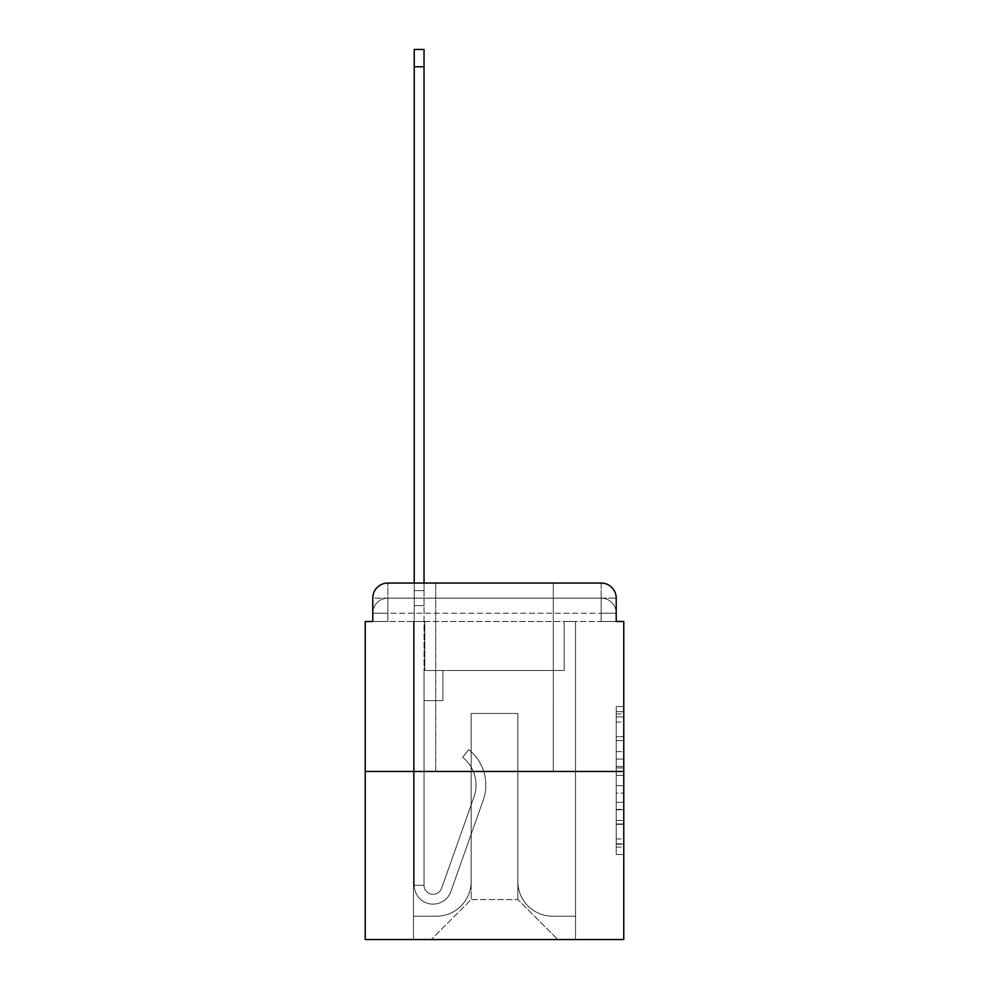 <?xml version="1.0" encoding="UTF-8"?>
<svg xmlns="http://www.w3.org/2000/svg" width="989" height="989" viewBox="0 0 989 989"><rect width="100%" height="100%" fill="white"/><g stroke="black" fill="none" stroke-linecap="round" stroke-linejoin="round"><path stroke-width="0.74" stroke-dasharray="4.95 3.71" d="M616.221 751.677L616.221 775.339L623.762 775.339L623.762 847.103L623.762 713.947L623.762 775.339L616.221 775.339L616.221 711.721L616.221 854.496L616.221 706.542L616.221 844.149L623.762 844.149L616.221 844.149L623.762 844.149L616.221 844.149L616.221 820.474L616.221 854.496L623.762 854.496L623.762 706.542L623.762 843.778L623.762 785.699L616.221 785.699L623.762 785.699L623.762 820.474L623.762 716.901L616.221 716.901L623.762 716.901L623.762 854.496L623.762 713.947L623.762 854.496L616.221 854.496L616.221 706.542L623.762 706.542L623.762 713.947L623.762 706.542L623.762 713.947L623.762 706.542L623.762 711.721L623.762 706.542L616.221 706.542L616.221 716.901L623.762 716.901L616.221 716.901L616.221 751.677L623.762 751.677M435.716 583.053L435.716 771.482L553.284 771.482L435.716 771.482L553.284 771.482L435.716 771.482L435.716 583.053L553.284 583.053L435.716 583.053L553.284 583.053L435.716 583.053L553.284 583.053L553.284 771.482L553.284 583.053M372.779 621.5L387.849 621.5L372.779 621.5L387.849 621.5L372.779 621.5L372.779 613.205L601.151 613.205L372.779 613.205L387.849 613.205L387.849 598.135L601.151 598.135L387.849 598.135L601.151 598.135L601.151 613.205L616.221 613.205L601.151 613.205L601.151 598.135L601.151 613.205L616.221 613.205L601.151 613.205L616.221 613.205L601.151 613.205L616.221 613.205L601.151 613.205L616.221 613.205L601.151 613.205L616.221 613.205L601.151 613.205L601.151 598.135L601.151 613.205L601.151 598.135L601.151 613.205L601.151 598.135L601.151 613.205L601.151 598.135L601.151 613.205L601.151 598.135L616.221 598.135L372.779 598.135A15.07 15.07 0 0 1 387.849 583.053L601.151 583.053L387.849 583.053A15.07 15.07 0 0 0 372.779 598.135L387.849 598.135A15.07 15.07 0 0 0 372.779 613.205L387.849 613.205L387.849 598.135A15.07 15.07 0 0 0 372.779 613.205L387.849 613.205L372.779 613.205L387.849 613.205L372.779 613.205L387.849 613.205L372.779 613.205L372.779 621.5L372.779 613.205L372.779 621.5L372.779 613.205L372.779 621.5L365.238 621.5L365.238 939.55L623.762 939.55L623.762 621.5L616.221 621.5L616.221 598.135A15.07 15.07 0 0 0 601.151 583.053A15.07 15.07 0 0 1 616.221 598.135L616.221 621.5L372.779 621.5L372.779 598.135L372.779 621.5L616.221 621.5L601.151 621.5L616.221 621.5L601.151 621.5L616.221 621.5L601.151 621.5L616.221 621.5L601.151 621.5L616.221 621.5L601.151 621.5L616.221 621.5L601.151 621.5L601.151 598.135L601.151 621.5L601.151 613.205L601.151 621.5L601.151 613.205L601.151 621.5L601.151 613.205L601.151 621.5L601.151 613.205L601.151 621.5L601.151 613.205L601.151 621.5L601.151 613.205L601.151 621.5L616.221 621.5L616.221 613.205A15.07 15.07 0 0 0 601.151 598.135L601.151 583.053A15.07 15.07 0 0 1 616.221 598.135A15.07 15.07 0 0 0 601.151 583.053L601.151 598.135A15.07 15.07 0 0 1 616.221 613.205A15.07 15.07 0 0 0 601.151 598.135A15.07 15.07 0 0 1 616.221 613.205A15.07 15.07 0 0 0 601.151 598.135A15.07 15.07 0 0 1 616.221 613.205L616.221 621.5M623.762 766.463L623.762 759.07L623.762 766.463L616.221 766.463L616.221 736.694L616.221 824.356L616.221 802.351L623.762 802.351L616.221 802.351L616.221 854.496L623.762 854.496L616.221 854.496L623.762 854.496L616.221 854.496L616.221 706.542L623.762 706.542L616.221 706.542L623.762 706.542L616.221 706.542L616.221 766.463L623.762 766.463M365.238 771.482L623.762 771.482M414.23 583.053L424.034 583.053L424.034 590.594L424.034 49.45L424.034 605.664L424.034 49.45L414.23 49.45L414.23 590.594L424.034 590.594L424.034 670.48L442.874 670.48L424.034 670.48L442.874 670.48L424.034 670.48L424.034 885.279A9.049 9.049 0 0 0 441.601 888.307A9.049 9.049 0 0 1 424.034 885.279A9.049 9.049 0 0 0 441.601 888.307L474.003 796.874A35.419 35.419 0 0 0 462.629 757.302A35.419 35.419 0 0 1 474.003 796.874A35.419 35.419 0 0 0 462.629 757.302L468.724 749.625A45.222 45.222 0 0 1 483.238 800.15L450.836 891.584A18.84 18.84 0 0 1 414.23 885.279L414.23 590.594L424.034 590.594L414.23 590.594L414.23 66.782L414.23 605.664L414.23 590.594L424.034 590.594L414.23 590.594L424.034 590.594L424.034 670.48L424.034 605.664L424.034 670.48L442.874 670.48L442.874 700.632L442.874 670.48L442.874 700.632L424.034 700.632L424.034 885.279L414.23 885.279L414.23 605.664L424.034 605.664L414.23 605.664L424.034 605.664L414.23 605.664L414.23 885.279L414.23 583.053M517.865 881.52A34.664 34.664 0 0 0 552.53 916.185A34.664 34.664 0 0 1 517.865 881.52L517.865 713.44L517.865 881.52A34.664 34.664 0 0 0 552.53 916.185L575.524 916.185L552.53 916.185A34.664 34.664 0 0 1 517.865 881.52L517.865 713.44L471.135 713.44L517.865 713.44L517.865 881.52A34.664 34.664 0 0 0 552.53 916.185L575.524 916.185L552.53 916.185A34.664 34.664 0 0 1 517.865 881.52L517.865 713.44L471.135 713.44L471.135 881.52L471.135 713.44L517.865 713.44L517.865 881.52A34.664 34.664 0 0 0 552.53 916.185L575.524 916.185L552.53 916.185A34.664 34.664 0 0 1 517.865 881.52L517.865 713.44L471.135 713.44L471.135 881.52A34.664 34.664 0 0 1 436.47 916.185A34.664 34.664 0 0 0 471.135 881.52L471.135 713.44L517.865 713.44L517.865 881.52A34.664 34.664 0 0 0 552.53 916.185L575.524 916.185L552.53 916.185A34.664 34.664 0 0 1 517.865 881.52L517.865 713.44L471.135 713.44L471.135 881.52A34.664 34.664 0 0 1 436.47 916.185L413.476 916.185L436.47 916.185A34.664 34.664 0 0 0 471.135 881.52L471.135 713.44L517.865 713.44L517.865 881.52A34.664 34.664 0 0 0 552.53 916.185L575.524 916.185L552.53 916.185A34.664 34.664 0 0 1 517.865 881.52L517.865 713.44L471.135 713.44L471.135 881.52A34.664 34.664 0 0 1 436.47 916.185L413.476 916.185L436.47 916.185A34.664 34.664 0 0 0 471.135 881.52L471.135 713.44L517.865 713.44L517.865 881.52M413.476 621.5L413.476 916.185L436.47 916.185A34.664 34.664 0 0 0 471.135 881.52A34.664 34.664 0 0 1 436.47 916.185L413.476 916.185L413.476 621.5L424.788 621.5L424.788 670.48L564.212 670.48L424.788 670.48L564.212 670.48L424.788 670.48L564.212 670.48L424.788 670.48L564.212 670.48L424.788 670.48L564.212 670.48L424.788 670.48L564.212 670.48L424.788 670.48L564.212 670.48L424.788 670.48L424.788 621.5L413.476 621.5L413.476 916.185L413.476 621.5L424.788 621.5L424.788 670.48L424.788 621.5L413.476 621.5L413.476 916.185L413.476 621.5L424.788 621.5L424.788 670.48L424.788 621.5L413.476 621.5L413.476 916.185L413.476 621.5L424.788 621.5L424.788 670.48L424.788 621.5L413.476 621.5L413.476 916.185L413.476 621.5L424.788 621.5L424.788 670.48L424.788 621.5L413.476 621.5L413.476 916.185L436.47 916.185A34.664 34.664 0 0 0 471.135 881.52L471.135 713.44L471.135 881.52A34.664 34.664 0 0 1 436.47 916.185A34.664 34.664 0 0 0 471.135 881.52L471.135 713.44L517.865 713.44L471.135 713.44L471.135 881.52A34.664 34.664 0 0 1 436.47 916.185L413.476 916.185L413.476 621.5L424.788 621.5L424.788 670.48L424.788 621.5L413.476 621.5L413.476 939.55L431.192 939.55L413.476 939.55L413.476 621.5L424.788 621.5L424.788 670.48L424.788 621.5L413.476 621.5M564.212 621.5L564.212 670.48L564.212 621.5L575.524 621.5L575.524 916.185L552.53 916.185L575.524 916.185L575.524 621.5L564.212 621.5L564.212 670.48L564.212 621.5L575.524 621.5L575.524 916.185L575.524 621.5L564.212 621.5L564.212 670.48L564.212 621.5L575.524 621.5L575.524 916.185L575.524 621.5L564.212 621.5L564.212 670.48L564.212 621.5L575.524 621.5L575.524 916.185L575.524 621.5L564.212 621.5L564.212 670.48L564.212 621.5L575.524 621.5L575.524 916.185L575.524 621.5L564.212 621.5L564.212 670.48L564.212 621.5L575.524 621.5L575.524 916.185L575.524 621.5L564.212 621.5L564.212 670.48L564.212 621.5L575.524 621.5L575.524 939.55L431.192 939.55L575.524 939.55L575.524 621.5L564.212 621.5M517.865 713.44L517.865 899.607L517.865 713.44L471.135 713.44L471.135 899.607L517.865 899.607L471.135 899.607L471.135 713.44L471.135 899.607L431.192 939.55L471.135 899.607L431.192 939.55L471.135 899.607L471.135 713.44L517.865 713.44L517.865 899.607L557.808 939.55L517.865 899.607L557.808 939.55L517.865 899.607L517.865 713.44L471.135 713.44L517.865 713.44M387.849 583.053A15.07 15.07 0 0 0 372.779 598.135A15.07 15.07 0 0 1 387.849 583.053L387.849 598.135A15.07 15.07 0 0 0 372.779 613.205L387.849 613.205L372.779 613.205A15.07 15.07 0 0 1 387.849 598.135A15.07 15.07 0 0 0 372.779 613.205A15.07 15.07 0 0 1 387.849 598.135L387.849 583.053M616.221 775.339L623.762 775.339L616.221 775.339M616.221 711.721L616.221 706.542L616.221 711.721L623.762 711.721L616.221 711.721M616.221 823.985L616.221 793.104L616.221 823.985L623.762 823.985L616.221 823.985M616.221 793.104L616.221 785.699L623.762 785.699L616.221 785.699L616.221 793.104L623.762 793.104L616.221 793.104M616.221 736.694L616.221 716.901L616.221 736.694L623.762 736.694L616.221 736.694M616.221 706.542L623.762 706.542L616.221 706.542L616.221 713.947L616.221 706.542L623.762 706.542M616.221 854.496L623.762 854.496L616.221 854.496L616.221 847.103L616.221 854.496M441.601 888.307L474.003 796.874A35.419 35.419 0 0 0 462.629 757.302L468.724 749.625A45.222 45.222 0 0 1 483.238 800.15L450.836 891.584A18.84 18.84 0 0 1 414.23 885.279A18.84 18.84 0 0 0 450.836 891.584A18.84 18.84 0 0 1 414.23 885.279L424.034 885.279A9.049 9.049 0 0 0 441.601 888.307A9.049 9.049 0 0 1 424.034 885.279A9.049 9.049 0 0 0 441.601 888.307L474.003 796.874A35.419 35.419 0 0 0 462.629 757.302A35.419 35.419 0 0 1 474.003 796.874L441.601 888.307A9.049 9.049 0 0 1 424.034 885.279L414.23 885.279A18.84 18.84 0 0 0 450.836 891.584A18.84 18.84 0 0 1 414.23 885.279A18.84 18.84 0 0 0 450.836 891.584A18.84 18.84 0 0 1 414.23 885.279L424.034 885.279L424.034 670.48L442.874 670.48L424.034 670.48L424.034 885.279A9.049 9.049 0 0 0 441.601 888.307L474.003 796.874A35.419 35.419 0 0 0 462.629 757.302L468.724 749.625A45.222 45.222 0 0 1 483.238 800.15L450.836 891.584L483.238 800.15A45.222 45.222 0 0 0 468.724 749.625A45.222 45.222 0 0 1 483.238 800.15A45.222 45.222 0 0 0 468.724 749.625A45.222 45.222 0 0 1 483.238 800.15A45.222 45.222 0 0 0 468.724 749.625L462.629 757.302A35.419 35.419 0 0 1 474.003 796.874L441.601 888.307M442.874 700.632L424.034 700.632L424.034 670.48L442.874 670.48L442.874 700.632L424.034 700.632L442.874 700.632L442.874 670.48L442.874 700.632L442.874 670.48L442.874 700.632L424.034 700.632L442.874 700.632M462.629 757.302L468.724 749.625L462.629 757.302M414.23 590.594L424.034 590.594L414.23 590.594M387.849 621.5L387.849 613.205L387.849 621.5M616.221 820.474L623.762 820.474L616.221 820.474M616.221 809.373L623.762 809.373M616.221 740.576L623.762 740.576L616.221 740.576M616.221 713.947L623.762 713.947M616.221 847.103L623.762 847.103M616.221 838.969L623.762 838.969M616.221 722.081L623.762 722.081M616.221 767.946L623.762 767.946L616.221 767.946M616.221 809.744L623.762 809.744L616.221 809.744M616.221 824.356L623.762 824.356L616.221 824.356M616.221 759.07L623.762 759.07L616.221 759.07M414.23 66.782L424.034 66.782M616.221 843.778L623.762 843.778M616.221 844.149L623.762 844.149M616.221 716.901L623.762 716.901"/><path stroke-width="1.48" d="M372.779 598.135L372.779 621.5L372.779 598.135A15.07 15.07 0 0 1 387.849 583.053L414.23 583.053L414.23 49.45L424.034 49.45L424.034 583.053L435.716 583.053M623.762 771.482L365.238 771.482L365.238 939.55L623.762 939.55L623.762 621.5L616.221 621.5L616.221 598.135A15.07 15.07 0 0 0 601.151 583.053L387.849 583.053M365.238 771.482L365.238 621.5L372.779 621.5M553.284 583.053L601.151 583.053M616.221 621.5L616.221 598.135M414.23 66.782L424.034 66.782"/></g></svg>
